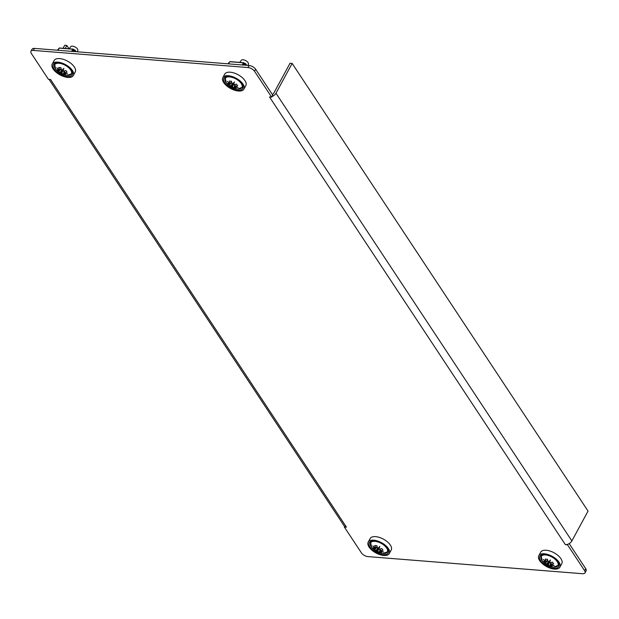 <?xml version="1.0" encoding="UTF-8"?>
<svg xmlns="http://www.w3.org/2000/svg" width="619" height="619" viewBox="0 0 619 619"><rect width="100%" height="100%" fill="white"/><g stroke="black" fill="none" stroke-linecap="round" stroke-linejoin="round"><path stroke-width="0.93" d="M48.437 79.333L50.572 79.503L346.462 527.187L344.334 527.017L361.434 552.891A5.292 2.577 -151.5 0 0 367.926 556.605L582.587 573.72A5.292 2.577 -151.5 0 0 585.009 572.877A5.292 2.577 -151.5 0 0 584.622 570.687L567.522 544.821L565.387 544.65L269.489 96.959L271.625 97.129L254.525 71.255A5.292 2.577 -151.5 0 0 248.033 67.541L33.372 50.425A5.292 2.577 -151.5 0 0 30.95 51.276A5.292 2.577 -151.5 0 0 31.337 53.458L48.437 79.333M346.462 527.187A5.292 3.42 146.5 0 1 344.628 526.475L344.334 527.017M248.033 67.541L249.132 65.506A5.292 2.577 28.5 0 1 255.632 69.227L272.731 95.094L271.919 96.587A5.292 3.42 -33.5 0 0 275.966 93.229L292.153 63.417L588.05 511.101L571.863 540.921A5.292 3.42 146.5 0 1 567.816 544.271L567.522 544.821M567.816 544.271A5.292 3.42 146.5 0 1 565.387 544.65M271.919 96.587L271.625 97.129M249.132 65.506L34.478 48.39L33.372 50.425M584.622 570.687L585.721 568.652L569.178 543.621M585.721 568.652A5.292 2.577 28.5 0 1 586.116 570.842L585.009 572.877M30.95 51.276L32.056 49.241A5.292 2.577 28.5 0 1 34.478 48.39M272.337 94.498A2.646 1.71 -33.5 0 0 273.83 93.059L290.025 63.246L292.153 63.417M344.628 526.475A5.292 3.42 146.5 0 1 344.257 526.042L49.04 79.379M69.034 48.777L66.837 45.45L64.701 45.28L63.061 48.297M66.837 45.45L65.196 48.468M370.1 547.134A10.747 5.223 -151.5 0 0 379.849 553.966A10.747 5.223 -151.5 0 0 388.198 552.953A10.747 5.223 -151.5 0 0 387.417 548.519A10.747 5.223 -151.5 0 0 377.667 541.687A10.747 5.223 -151.5 0 0 369.311 542.701A10.747 5.223 -151.5 0 0 370.1 547.134M388.059 551.042A10.747 5.223 -151.5 0 0 388.453 550.902M388.423 548.596A12.001 5.834 -151.5 0 0 377.536 540.975A12.001 5.834 -151.5 0 0 368.204 542.097A12.001 5.834 -151.5 0 0 369.086 547.057A12.001 5.834 -151.5 0 0 379.973 554.678A12.001 5.834 -151.5 0 0 389.305 553.556A12.001 5.834 -151.5 0 0 388.423 548.596M389.305 553.556L391.216 550.028A12.001 5.834 -151.5 0 0 390.334 545.076A12.001 5.834 -151.5 0 0 379.455 537.447A12.001 5.834 -151.5 0 0 370.123 538.576L368.204 542.097M370.897 541.362A10.747 5.223 -151.5 0 0 370.99 541.78M540.689 560.737A10.747 5.223 -151.5 0 0 550.438 567.569A10.747 5.223 -151.5 0 0 558.787 566.555A10.747 5.223 -151.5 0 0 558.005 562.122A10.747 5.223 -151.5 0 0 548.256 555.289A10.747 5.223 -151.5 0 0 539.9 556.303A10.747 5.223 -151.5 0 0 540.689 560.737M558.648 564.644A10.747 5.223 -151.5 0 0 559.042 564.505M559.011 562.199A12.001 5.834 -151.5 0 0 548.125 554.578A12.001 5.834 -151.5 0 0 538.793 555.7A12.001 5.834 -151.5 0 0 539.675 560.659A12.001 5.834 -151.5 0 0 550.562 568.281A12.001 5.834 -151.5 0 0 559.893 567.159A12.001 5.834 -151.5 0 0 559.011 562.199M559.893 567.159L561.804 563.63A12.001 5.834 -151.5 0 0 560.922 558.678A12.001 5.834 -151.5 0 0 550.043 551.049A12.001 5.834 -151.5 0 0 540.712 552.179L538.793 555.7M541.486 554.964A10.747 5.223 -151.5 0 0 541.579 555.382M54.132 69.073A10.747 5.223 -151.5 0 0 63.881 75.905A10.747 5.223 -151.5 0 0 72.23 74.899A10.747 5.223 -151.5 0 0 71.448 70.458A10.747 5.223 -151.5 0 0 61.699 63.633A10.747 5.223 -151.5 0 0 53.342 64.639A10.747 5.223 -151.5 0 0 54.132 69.073M72.09 72.98A10.747 5.223 -151.5 0 0 72.485 72.841M72.454 70.535A12.001 5.834 -151.5 0 0 61.567 62.914A12.001 5.834 -151.5 0 0 52.236 64.043A12.001 5.834 -151.5 0 0 53.118 68.995A12.001 5.834 -151.5 0 0 64.005 76.617A12.001 5.834 -151.5 0 0 73.336 75.495A12.001 5.834 -151.5 0 0 72.454 70.535M73.336 75.495L75.247 71.966A12.001 5.834 -151.5 0 0 74.365 67.014A12.001 5.834 -151.5 0 0 63.486 59.393A12.001 5.834 -151.5 0 0 54.155 60.515L52.236 64.043M54.929 63.308A10.747 5.223 -151.5 0 0 55.021 63.718M224.72 82.683A10.747 5.223 -151.5 0 0 234.469 89.507A10.747 5.223 -151.5 0 0 242.818 88.502A10.747 5.223 -151.5 0 0 242.037 84.06A10.747 5.223 -151.5 0 0 232.287 77.236A10.747 5.223 -151.5 0 0 223.931 78.242A10.747 5.223 -151.5 0 0 224.72 82.683M242.679 86.583A10.747 5.223 -151.5 0 0 243.074 86.443M243.043 84.138A12.001 5.834 -151.5 0 0 232.156 76.516A12.001 5.834 -151.5 0 0 222.825 77.646A12.001 5.834 -151.5 0 0 223.707 82.598A12.001 5.834 -151.5 0 0 234.593 90.219A12.001 5.834 -151.5 0 0 243.925 89.097A12.001 5.834 -151.5 0 0 243.043 84.138M243.925 89.097L245.836 85.569A12.001 5.834 -151.5 0 0 244.954 80.617A12.001 5.834 -151.5 0 0 234.075 72.996A12.001 5.834 -151.5 0 0 224.743 74.118L222.825 77.646M225.517 76.911A10.747 5.223 -151.5 0 0 225.61 77.321M374.959 541.346A9.533 4.635 -151.5 0 0 371.299 546.809A9.533 4.635 -151.5 0 0 371.717 547.389L371.717 547.389A15.885 15.885 0 0 0 382.952 553.494L382.952 553.494A9.533 4.635 -151.5 0 0 382.991 553.494A9.533 4.635 -151.5 0 0 386.651 548.032A9.533 4.635 -151.5 0 0 374.959 541.346M380.36 552.597A14.91 9.625 146.5 0 1 379.285 552.465A15.862 8.418 -81.9 0 1 377.783 551.042A15.792 12.148 -103.6 0 1 377.737 551.003A15.846 3.134 125 0 1 376.491 551.405A15.846 1.903 -65.4 0 1 376.484 550.283A15.792 12.689 167.2 0 1 376.422 550.26A15.862 9.378 142.6 0 1 374.255 549.587A14.91 8.79 -85.4 0 1 373.102 547.838A15.862 11.01 -29 0 0 375.516 548.883A15.792 6.546 -46.8 0 0 375.547 548.883A15.846 13.486 -125.9 0 1 372.808 545.826A15.846 13.711 12.6 0 0 375.942 548.295A15.792 5.416 -73.2 0 1 375.942 548.248A15.862 10.198 -89.4 0 1 374.681 545.486A14.91 9.625 -33.5 0 0 375.756 545.625A14.91 9.625 -33.5 0 0 376.878 545.664A15.862 8.418 98.1 0 0 377.675 548.388A15.792 12.148 76.4 0 0 377.722 548.434A15.846 3.134 -55 0 0 379.857 546.384A15.846 1.903 114.6 0 0 378.975 549.154A15.792 12.689 -12.8 0 0 379.037 549.169A15.862 9.378 -37.4 0 0 381.915 548.542A14.91 8.79 94.6 0 0 383.068 550.291A15.862 11.01 151 0 1 379.95 550.546A15.792 6.546 133.2 0 1 379.904 550.562A15.846 13.486 54.1 0 0 383.548 551.962A15.846 13.711 -167.4 0 1 379.509 551.142A15.792 5.416 106.8 0 0 379.524 551.181A15.862 10.198 90.6 0 0 381.49 552.643A14.91 9.625 146.5 0 1 380.36 552.597M380.84 548.836L379.904 550.562M380.878 548.829L379.95 550.546M379.509 551.142L380.755 548.86M379.207 548.364L377.737 551.003M379.168 548.48L377.783 551.042M376.484 550.283L377.605 548.21M377.582 548.132L376.422 550.26M375.888 548.264L375.547 548.883M375.942 548.295L377.025 546.306M377.017 546.268L375.942 548.248M379.826 551.459L379.285 552.465M380.128 550.012L379.609 549.084M377.397 547.598L376.329 547.591M374.766 548.635L374.255 549.587M379.184 548.341L377.489 549.564L377.752 548.411M377.489 549.564L376.491 551.405M545.548 554.949A9.533 4.635 -151.5 0 0 541.888 560.412A9.533 4.635 -151.5 0 0 542.306 560.992L542.306 560.992A15.885 15.885 0 0 0 553.541 567.097L553.541 567.097A9.533 4.635 -151.5 0 0 553.579 567.097A9.533 4.635 -151.5 0 0 557.239 561.634A9.533 4.635 -151.5 0 0 545.548 554.949M550.949 566.199A14.91 9.625 146.5 0 1 549.873 566.068A15.862 8.418 -81.9 0 1 548.372 564.644A15.792 12.148 -103.6 0 1 548.326 564.605A15.846 3.134 125 0 1 547.08 565.008A15.846 1.903 -65.4 0 1 547.064 563.886A15.792 12.689 167.2 0 1 547.01 563.863A15.862 9.378 142.6 0 1 544.844 563.189A14.91 8.79 -85.4 0 1 543.691 561.441A15.862 11.01 -29 0 0 546.097 562.485A15.792 6.546 -46.8 0 0 546.136 562.485A15.846 13.486 -125.9 0 1 543.397 559.429A15.846 13.711 12.6 0 0 546.531 561.897A15.792 5.416 -73.2 0 1 546.531 561.851A15.862 10.198 -89.4 0 1 545.262 559.096A14.91 9.625 -33.5 0 0 546.337 559.228A14.91 9.625 -33.5 0 0 547.467 559.266A15.862 8.418 98.1 0 0 548.264 561.99A15.792 12.148 76.4 0 0 548.31 562.037A15.846 3.134 -55 0 0 550.446 559.986A15.846 1.903 114.6 0 0 549.564 562.756A15.792 12.689 -12.8 0 0 549.626 562.772A15.862 9.378 -37.4 0 0 552.504 562.145A14.91 8.79 94.6 0 0 553.657 563.894A15.862 11.01 151 0 1 550.539 564.149A15.792 6.546 133.2 0 1 550.492 564.164A15.846 13.486 54.1 0 0 554.137 565.573A15.846 13.711 -167.4 0 1 550.098 564.752A15.792 5.416 106.8 0 0 550.113 564.783A15.862 10.198 90.6 0 0 552.078 566.246A14.91 9.625 146.5 0 1 550.949 566.199M551.428 562.439L550.492 564.164M551.467 562.431L550.539 564.149M550.098 564.752L551.343 562.462M549.796 561.967L548.326 564.605M549.757 562.083L548.372 564.644M547.064 563.886L548.194 561.812M548.171 561.735L547.01 563.863M546.476 561.866L546.136 562.485M546.531 561.897L547.614 559.909M547.606 559.87L546.531 561.851M550.415 565.062L549.873 566.068M550.717 563.615L550.198 562.686M547.985 561.201L546.917 561.193M545.354 562.238L544.844 563.189M549.765 561.944L548.078 563.166L548.341 562.013M548.078 563.166L547.08 565.008M77.367 51.81L77.832 50.58A4.07 1.981 -151.5 0 0 77.476 49.017A4.07 1.981 -151.5 0 0 73.909 46.471A4.07 1.981 -151.5 0 0 70.69 46.704L69.142 48.785M58.991 63.285A9.533 4.635 -151.5 0 0 55.331 68.748A9.533 4.635 -151.5 0 0 55.749 69.336L55.749 69.336A15.885 15.885 0 0 0 66.984 75.433L66.984 75.433A9.533 4.635 -151.5 0 0 67.022 75.433A9.533 4.635 -151.5 0 0 70.682 69.97A9.533 4.635 -151.5 0 0 58.991 63.285M64.391 74.543A14.91 9.625 146.5 0 1 63.316 74.404A15.862 8.418 -81.9 0 1 61.815 72.98A15.792 12.148 -103.6 0 1 61.768 72.941A15.846 3.134 125 0 1 60.523 73.344A15.846 1.903 -65.4 0 1 60.515 72.23A15.792 12.689 167.2 0 1 60.453 72.206A15.862 9.378 142.6 0 1 58.287 71.525A14.91 8.79 -85.4 0 1 57.134 69.785A15.862 11.01 -29 0 0 59.548 70.829A15.792 6.546 -46.8 0 0 59.579 70.821A15.846 13.486 -125.9 0 1 56.84 67.765A15.846 13.711 12.6 0 0 59.973 70.233A15.792 5.416 -73.2 0 1 59.973 70.195A15.862 10.198 -89.4 0 1 58.712 67.432A14.91 9.625 -33.5 0 0 59.788 67.564A14.91 9.625 -33.5 0 0 60.91 67.603A15.862 8.418 98.1 0 0 61.707 70.326A15.792 12.148 76.4 0 0 61.753 70.373A15.846 3.134 -55 0 0 63.889 68.33A15.846 1.903 114.6 0 0 63.006 71.092A15.792 12.689 -12.8 0 0 63.068 71.108A15.862 9.378 -37.4 0 0 65.947 70.489A14.91 8.79 94.6 0 0 67.1 72.23A15.862 11.01 151 0 1 63.981 72.485A15.792 6.546 133.2 0 1 63.935 72.5A15.846 13.486 54.1 0 0 67.579 73.909A15.846 13.711 -167.4 0 1 63.54 73.088A15.792 5.416 106.8 0 0 63.556 73.119A15.862 10.198 90.6 0 0 65.521 74.582A14.91 9.625 146.5 0 1 64.391 74.543M64.871 70.775L63.935 72.5M64.91 70.767L63.981 72.485M63.54 73.088L64.786 70.798M63.239 70.311L61.768 72.941M63.2 70.427L61.815 72.98M60.515 72.23L61.637 70.148M61.614 70.071L60.453 72.206M59.919 70.202L59.579 70.821M59.973 70.233L61.057 68.245M61.049 68.206L59.973 70.195M63.858 73.406L63.316 74.404M64.159 71.951L63.641 71.023M61.428 69.545L60.36 69.529M58.797 70.574L58.287 71.525M63.215 70.28L61.521 71.51L61.784 70.349M61.521 71.51L60.523 73.344M247.956 65.413L248.42 64.183A4.07 1.981 -151.5 0 0 248.064 62.62A4.07 1.981 -151.5 0 0 244.497 60.074A4.07 1.981 -151.5 0 0 241.278 60.306L239.731 62.387M229.579 76.888A9.533 4.635 -151.5 0 0 225.92 82.35A9.533 4.635 -151.5 0 0 226.337 82.938L226.337 82.938A15.885 15.885 0 0 0 237.572 89.035L237.572 89.035A9.533 4.635 -151.5 0 0 237.611 89.035A9.533 4.635 -151.5 0 0 241.271 83.573A9.533 4.635 -151.5 0 0 229.579 76.888M234.98 88.146A14.91 9.625 146.5 0 1 233.905 88.006A15.862 8.418 -81.9 0 1 232.404 86.583A15.792 12.148 -103.6 0 1 232.357 86.544A15.846 3.134 125 0 1 231.111 86.946A15.846 1.903 -65.4 0 1 231.096 85.832A15.792 12.689 167.2 0 1 231.042 85.809A15.862 9.378 142.6 0 1 228.875 85.128A14.91 8.79 -85.4 0 1 227.722 83.387A15.862 11.01 -29 0 0 230.129 84.432A15.792 6.546 -46.8 0 0 230.167 84.424A15.846 13.486 -125.9 0 1 227.428 81.368A15.846 13.711 12.6 0 0 230.562 83.836A15.792 5.416 -73.2 0 1 230.562 83.797A15.862 10.198 -89.4 0 1 229.293 81.035A14.91 9.625 -33.5 0 0 230.369 81.166A14.91 9.625 -33.5 0 0 231.498 81.213A15.862 8.418 98.1 0 0 232.295 83.936A15.792 12.148 76.4 0 0 232.342 83.983A15.846 3.134 -55 0 0 234.477 81.932A15.846 1.903 114.6 0 0 233.595 84.695A15.792 12.689 -12.8 0 0 233.657 84.71A15.862 9.378 -37.4 0 0 236.535 84.091A14.91 8.79 94.6 0 0 237.688 85.832A15.862 11.01 151 0 1 234.57 86.087A15.792 6.546 133.2 0 1 234.524 86.103A15.846 13.486 54.1 0 0 238.168 87.511A15.846 13.711 -167.4 0 1 234.129 86.691A15.792 5.416 106.8 0 0 234.144 86.722A15.862 10.198 90.6 0 0 236.11 88.184A14.91 9.625 146.5 0 1 234.98 88.146M235.46 84.377L234.524 86.103M235.499 84.37L234.57 86.087M234.129 86.691L235.375 84.401M233.827 83.913L232.357 86.544M233.789 84.029L232.404 86.583M231.096 85.832L232.226 83.751M232.202 83.673L231.042 85.809M230.508 83.805L230.167 84.424M230.562 83.836L231.645 81.847M231.638 81.809L230.562 83.797M234.446 87.008L233.905 88.006M234.748 85.554L234.23 84.625M232.017 83.147L230.949 83.132M229.386 84.184L228.875 85.128M233.796 83.882L232.11 85.113L232.373 83.952M232.11 85.113L231.111 86.946M73.971 51.539L74.156 50.503A0.874 0.426 28.5 0 1 73.119 49.938L72.175 51.4M59.741 48.166A0.99 0.588 94.6 0 0 59.463 48.011A0.99 0.588 94.6 0 0 59.161 48.12L72.81 49.211A0.99 0.588 -85.4 0 1 73.112 49.102A0.99 0.588 -85.4 0 1 73.413 49.28L73.444 49.327A0.874 0.426 -151.5 0 0 74.481 49.891L74.667 49.907A1.014 0.658 146.5 0 1 75.061 50.75L75.68 51.679M57.552 50.232L58.008 49.388A1.014 0.658 146.5 0 1 58.828 48.731M74.605 51.594L75.061 50.75M57.993 50.271L59.161 48.12M71.642 51.354L72.81 49.211M72.493 50.812A1.586 0.774 28.5 0 1 73.266 51.485M244.559 65.142L244.745 64.105A0.874 0.426 28.5 0 1 243.708 63.54L242.764 65.003M230.33 61.768A0.99 0.588 94.6 0 0 230.051 61.614A0.99 0.588 94.6 0 0 229.75 61.722L243.399 62.813A0.99 0.588 -85.4 0 1 243.7 62.705A0.99 0.588 -85.4 0 1 244.002 62.883L244.033 62.929A0.874 0.426 -151.5 0 0 245.07 63.494L245.256 63.509A1.014 0.658 146.5 0 1 245.65 64.353L246.269 65.281M228.14 63.834L228.597 62.991A1.014 0.658 146.5 0 1 229.417 62.333M245.194 65.196L245.65 64.353M228.581 63.873L229.75 61.722M242.23 64.956L243.399 62.813M243.081 64.415A1.586 0.774 28.5 0 1 243.855 65.088M255.632 69.227L254.525 71.255M275.966 93.229L571.863 540.921M373.737 540.944A9.711 4.72 -151.5 0 0 370.595 542.515A9.711 4.72 -151.5 0 0 370.317 544.024M386.542 552.837A9.711 4.72 -151.5 0 0 387.656 551.784A9.711 4.72 -151.5 0 0 387.254 548.287M544.325 554.554A9.711 4.72 -151.5 0 0 541.184 556.117A9.711 4.72 -151.5 0 0 540.905 557.626M557.131 566.439A9.711 4.72 -151.5 0 0 558.245 565.387A9.711 4.72 -151.5 0 0 557.843 561.89M57.768 62.89A9.711 4.72 -151.5 0 0 54.627 64.453A9.711 4.72 -151.5 0 0 54.348 65.962M70.574 74.775A9.711 4.72 -151.5 0 0 71.688 73.723A9.711 4.72 -151.5 0 0 71.286 70.226M228.357 76.493A9.711 4.72 -151.5 0 0 225.215 78.064A9.711 4.72 -151.5 0 0 224.937 79.565M241.162 88.378A9.711 4.72 -151.5 0 0 242.277 87.325A9.711 4.72 -151.5 0 0 241.874 83.828M73.073 49.899L73.413 49.28M74.156 50.503L74.481 49.891M243.662 63.502L244.002 62.883M244.745 64.105L245.07 63.494M371.292 541.223L370.595 542.515L371.717 547.389M388.361 550.484L387.656 551.784L382.952 553.494M541.88 554.825L541.184 556.117L542.306 560.992M558.949 564.087L558.245 565.387L553.541 567.097M55.323 63.161L54.627 64.453L55.749 69.336M72.392 72.423L71.688 73.723L66.984 75.433M225.912 76.764L225.215 78.064L226.337 82.938M242.981 86.033L242.277 87.325L237.572 89.035M73.112 49.102L59.463 48.011M75.092 50.124L76.145 51.717M243.7 62.705L230.051 61.614M245.681 63.726L246.733 65.32"/></g></svg>
